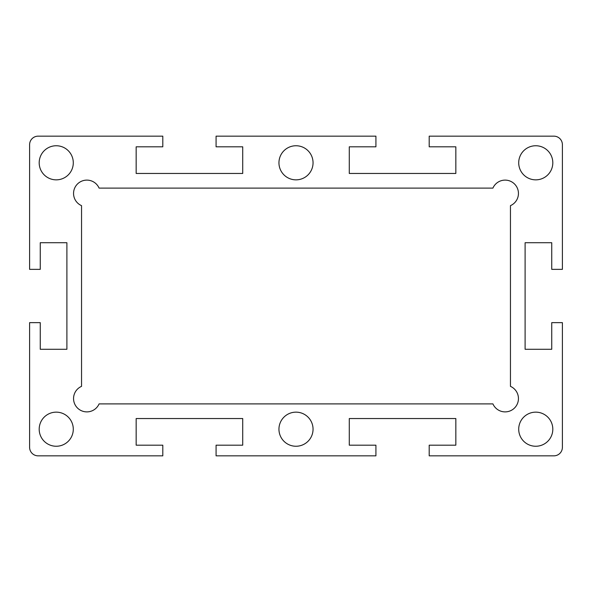 <?xml version="1.0" encoding="UTF-8"?>
<svg xmlns="http://www.w3.org/2000/svg" width="592" height="592" viewBox="0 0 592 592"><rect width="100%" height="100%" fill="white"/><g stroke="black" fill="none" stroke-linecap="round" stroke-linejoin="round"><path stroke-width="0.89" d="M492.914 188.108A13.32 13.32 0 0 1 514.544 184.016A13.32 13.32 0 0 1 510.452 205.646L510.452 386.354A13.32 13.32 0 0 1 514.544 407.984A13.32 13.32 0 0 1 492.914 403.892L99.086 403.892A13.32 13.32 0 0 1 77.456 407.984A13.32 13.32 0 0 1 81.548 386.354L81.548 205.646A13.32 13.32 0 0 1 77.456 184.016A13.32 13.32 0 0 1 99.086 188.108L492.914 188.108M242.72 173.456L242.72 146.816L216.08 146.816L216.08 136.16L375.92 136.16L375.92 146.816L349.28 146.816L349.28 173.456L455.84 173.456L455.84 146.816L429.2 146.816L429.2 136.16L553.875 136.16A8.525 8.525 0 0 1 562.4 144.685L562.4 269.36L551.744 269.36L551.744 242.72L525.104 242.72L525.104 349.28L551.744 349.28L551.744 322.64L562.4 322.64L562.4 447.315A8.525 8.525 0 0 1 553.875 455.84L429.2 455.84L429.2 445.184L455.84 445.184L455.84 418.544L349.28 418.544L349.28 445.184L375.92 445.184L375.92 455.84L216.08 455.84L216.08 445.184L242.72 445.184L242.72 418.544L136.16 418.544L136.16 445.184L162.8 445.184L162.8 455.84L38.125 455.84A8.525 8.525 0 0 1 29.6 447.315L29.6 322.64L40.256 322.64L40.256 349.28L66.896 349.28L66.896 242.72L40.256 242.72L40.256 269.36L29.6 269.36L29.6 144.685A8.525 8.525 0 0 1 38.125 136.16L162.8 136.16L162.8 146.816L136.16 146.816L136.16 173.456L242.72 173.456M535.76 446.25A17.05 17.05 0 0 0 552.81 429.2A17.05 17.05 0 0 0 535.76 412.15A17.05 17.05 0 0 0 518.71 429.2A17.05 17.05 0 0 0 535.76 446.25M56.24 412.15A17.05 17.05 0 0 1 73.29 429.2A17.05 17.05 0 0 1 56.24 446.25A17.05 17.05 0 0 1 39.19 429.2A17.05 17.05 0 0 1 56.24 412.15M535.76 179.85A17.05 17.05 0 0 1 518.71 162.8A17.05 17.05 0 0 1 535.76 145.75A17.05 17.05 0 0 1 552.81 162.8A17.05 17.05 0 0 1 535.76 179.85M39.19 162.8A17.05 17.05 0 0 0 56.24 179.85A17.05 17.05 0 0 0 73.29 162.8A17.05 17.05 0 0 0 56.24 145.75A17.05 17.05 0 0 0 39.19 162.8M296 412.15A17.05 17.05 0 0 1 313.05 429.2A17.05 17.05 0 0 1 296 446.25A17.05 17.05 0 0 1 278.95 429.2A17.05 17.05 0 0 1 296 412.15M278.95 162.8A17.05 17.05 0 0 0 296 179.85A17.05 17.05 0 0 0 313.05 162.8A17.05 17.05 0 0 0 296 145.75A17.05 17.05 0 0 0 278.95 162.8"/></g></svg>
